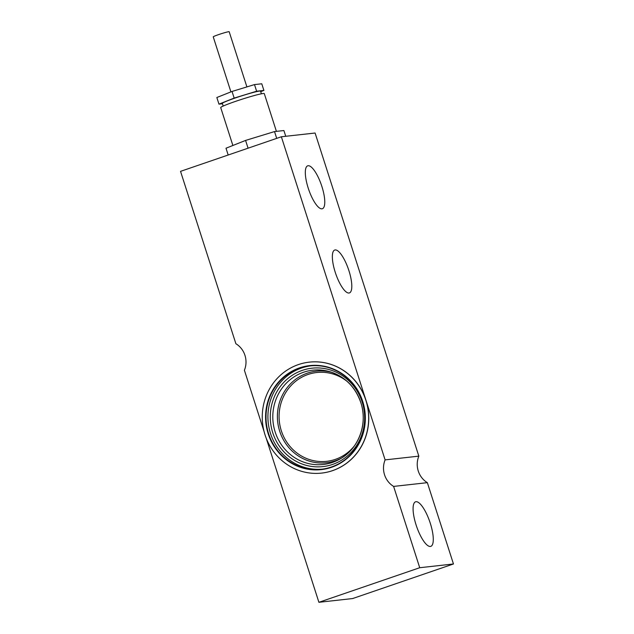 <?xml version="1.0" encoding="UTF-8"?>
<svg xmlns="http://www.w3.org/2000/svg" width="634" height="634" viewBox="0 0 634 634"><rect width="100%" height="100%" fill="white"/><g stroke="black" fill="none" stroke-linecap="round" stroke-linejoin="round"><path stroke-width="0.95" d="M365.873 400.323A55.816 53.177 83.7 0 1 321.628 473.091A55.816 53.177 83.7 0 1 265.052 434.908A55.816 53.177 83.7 0 1 309.297 362.141A55.816 53.177 83.7 0 1 365.873 400.323M266.209 438.181L318.902 602.3L352.639 598.551L453.461 563.975L427.356 482.664A20.93 19.939 83.7 0 1 418.836 456.139L315.098 133.021L281.361 136.77L365.976 400.316A55.816 53.177 83.7 0 1 321.731 473.083A55.816 53.177 83.7 0 1 321.676 473.083M322.254 469.152A51.98 49.523 83.7 0 1 270.52 433.498A51.98 49.523 83.7 0 1 310.771 365.842M430.367 546.453A23.545 7.006 -108.9 0 1 416.308 525.61A23.545 7.006 -108.9 0 1 415.539 501.803A23.545 7.006 -108.9 0 1 415.999 501.7A23.545 7.006 -108.9 0 1 430.058 522.543A23.545 7.006 -108.9 0 1 430.819 546.349A23.545 7.006 -108.9 0 1 430.367 546.453M321.961 208.824A22.673 6.744 -108.9 0 1 308.425 188.75A22.673 6.744 -108.9 0 1 307.688 165.823A22.673 6.744 -108.9 0 1 308.124 165.728A22.673 6.744 -108.9 0 1 321.668 185.802A22.673 6.744 -108.9 0 1 322.405 208.721A22.673 6.744 -108.9 0 1 321.961 208.824M349.001 293.019A22.673 6.744 -108.9 0 1 335.457 272.953A22.673 6.744 -108.9 0 1 334.72 250.026A22.673 6.744 -108.9 0 1 335.164 249.931A22.673 6.744 -108.9 0 1 348.7 269.997A22.673 6.744 -108.9 0 1 349.437 292.924A22.673 6.744 -108.9 0 1 349.001 293.019M400.783 399.896A55.816 53.177 -96.3 0 0 399.816 396.551A55.816 53.177 -96.3 0 0 398.651 393.278M281.361 136.77L180.539 171.354L235.888 343.731A20.93 19.939 -96.3 0 1 244.399 370.248L264.085 431.556M309.352 362.133A55.816 53.177 83.7 0 1 309.4 362.125A55.816 53.177 83.7 0 1 365.976 400.316L385.107 459.888L418.836 456.139M318.902 602.3L419.724 567.723L453.461 563.975M427.356 482.664L393.619 486.413L419.724 567.723M385.107 459.888A20.93 19.939 -96.3 0 0 393.619 486.413M230.919 91.898L213.238 36.851A8.369 0.531 -17.8 0 1 219.847 34.181A8.369 0.531 -17.8 0 1 228.771 31.7A8.369 0.531 -17.8 0 1 229.183 31.732L246.903 86.913M223.184 106.06L222.336 103.413A20.058 1.268 -17.8 0 1 238.17 97.01A20.058 1.268 -17.8 0 1 259.552 91.066A20.058 1.268 -17.8 0 1 260.534 91.145L261.382 93.8M276.416 131.365L264.291 93.594A22.887 1.45 162.2 0 0 263.165 93.507A22.887 1.45 162.2 0 0 238.78 100.283A22.887 1.45 162.2 0 0 220.711 107.59L232.876 145.479M222.447 103.754L218.968 104.142L216.844 97.509L232.036 91.454L254.496 84.591L261.771 83.783L263.895 90.416L260.709 91.684M228.185 155.013L226.005 148.221L245.58 140.423L274.522 131.579L283.897 130.541L285.744 136.286M245.58 140.423L248.076 148.19M274.522 131.579L276.709 138.37M218.968 104.142L234.16 98.088L256.627 91.225L263.895 90.416M232.036 91.454L234.16 98.088M254.496 84.591L256.627 91.225M341.75 457.946A46.068 43.889 83.7 0 1 279.705 431.239A46.068 43.889 83.7 0 1 289.128 385.274A46.068 43.889 83.7 0 1 332.256 372.499M354.279 446.035A44.681 42.573 83.7 0 1 313.767 460.712A44.681 42.573 83.7 0 1 281.322 430.763A44.681 42.573 83.7 0 1 296.633 380.527A44.681 42.573 83.7 0 1 347.091 381.367M360.857 402.638A47.431 45.188 83.7 0 1 340.426 458.754A47.431 45.188 83.7 0 1 275.18 432.023A47.431 45.188 83.7 0 1 285.419 384.117A47.431 45.188 83.7 0 1 330.789 371.999A47.431 45.188 83.7 0 1 360.841 402.59M272.755 432.729A49.507 47.162 83.7 0 1 302.363 370.351A49.507 47.162 83.7 0 1 362.173 402.059A49.507 47.162 83.7 0 1 332.565 464.437A49.507 47.162 83.7 0 1 272.755 432.729M362.513 401.504A51.98 49.523 83.7 0 1 321.303 469.263A51.98 49.523 83.7 0 1 268.618 433.704A51.98 49.523 83.7 0 1 309.828 365.937A51.98 49.523 83.7 0 1 362.505 401.488C355.603 378.68 332.359 362.997 309.828 365.937M362.719 401.401A52.329 49.856 -96.3 0 0 299.494 367.886A52.329 49.856 -96.3 0 0 268.198 433.822A52.329 49.856 -96.3 0 0 331.423 467.337A52.329 49.856 -96.3 0 0 362.719 401.401M330.789 371.999C345.467 377.127 355.476 387.334 360.817 402.63C367.934 423.488 358.836 448.428 340.426 458.754M362.497 401.496C373.196 431.453 351.577 466.996 321.303 469.263"/></g></svg>
